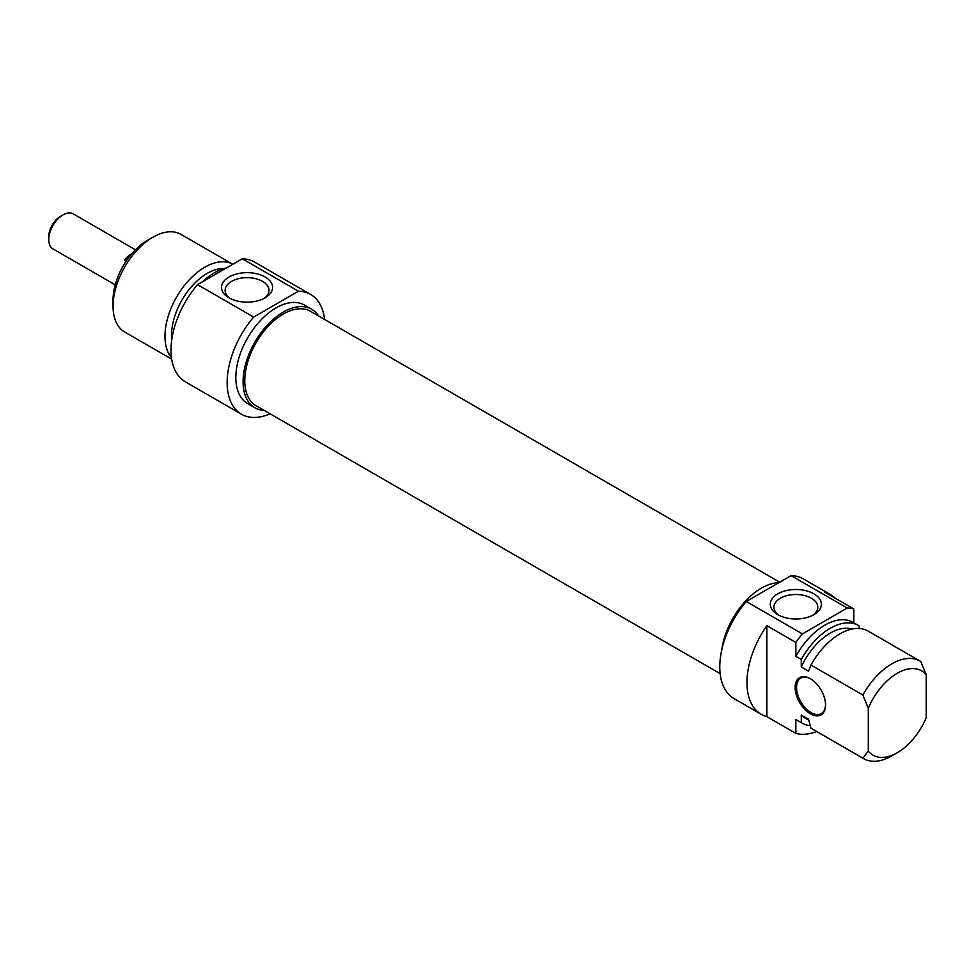 <?xml version="1.0" encoding="UTF-8"?>
<svg xmlns="http://www.w3.org/2000/svg" width="975" height="975" viewBox="0 0 975 975"><rect width="100%" height="100%" fill="white"/><g stroke="black" fill="none" stroke-linecap="round" stroke-linejoin="round"><path stroke-width="1.46" d="M825.545 704.62A20.487 11.834 60 0 1 821.303 713.59A20.487 11.834 60 0 1 805.521 708.094A20.487 11.834 60 0 1 796.575 687.473A20.487 11.834 60 0 1 800.816 678.1A20.487 11.834 60 0 1 810.7 678.905M825.545 705.047A21.511 12.419 -120 0 0 810.335 678.697A21.511 12.419 -120 0 0 795.125 687.473A21.511 12.419 -120 0 0 810.335 713.822A21.511 12.419 -120 0 0 825.545 705.047M795.844 733.383L766.874 716.649L766.874 625.682L795.844 642.415L795.844 656.321L801.279 659.453L801.279 666.997L808.531 671.178L810.932 665.023L862.863 695.004L868.298 708.289L868.298 751.152L862.863 758.16L810.932 728.179L808.531 719.245L801.279 715.065L801.279 722.609L795.844 719.477L795.844 733.383A69.152 39.926 -60 0 0 816.697 731.543M868.298 751.152A48.665 28.092 -60 0 0 897.268 752.724A48.665 28.092 -60 0 0 926.25 717.685L926.25 674.834L920.814 661.537A56.355 32.528 120 0 0 920.01 661.05A56.355 32.528 120 0 0 862.863 695.004M853.807 622.83L853.807 608.948L824.826 592.215A69.152 39.926 -60 0 1 830.42 594.543A69.152 39.926 -60 0 1 835.234 598.223M859.243 628.473L859.243 625.987A56.355 32.528 -60 0 0 858.439 625.499L853.003 622.367A56.355 32.528 -60 0 0 795.844 656.321M766.874 716.649A69.152 39.926 -60 0 1 761.268 714.322A69.152 39.926 -60 0 1 766.874 625.682M868.298 708.289A48.665 28.092 -60 0 1 926.25 674.834M810.932 665.023A56.355 32.528 -60 0 1 868.079 631.069L920.01 661.05M801.279 666.997A50.456 29.128 -60 0 1 851.943 629.058M801.279 659.453A56.355 32.528 -60 0 1 858.439 625.499M795.844 642.415A69.152 39.926 -60 0 1 802.425 633.908L746.277 601.49A69.152 39.926 120 0 0 734.102 698.636L761.268 714.322M830.42 594.543L803.254 578.857A69.152 39.926 120 0 0 791.078 575.628L847.226 608.034A69.152 39.926 -60 0 1 853.807 608.948M802.425 633.908L847.226 608.034M779.159 615.396A21.938 12.663 180 0 1 773.906 607.169A21.938 12.663 180 0 1 787.447 595.469A21.938 12.663 180 0 1 811.358 598.211A21.938 12.663 180 0 1 817.793 607.169A21.938 12.663 180 0 1 812.528 615.396M813.893 593.824A25.521 14.735 0 0 0 777.794 593.824A25.521 14.735 0 0 0 777.794 614.664A25.521 14.735 0 0 0 813.893 614.664A25.521 14.735 0 0 0 813.893 593.824M791.078 575.628L746.277 601.49M862.863 758.16A56.355 32.528 120 0 0 863.667 758.648A56.355 32.528 120 0 0 891.845 755.857L897.268 752.724M863.667 758.648L811.736 728.666A56.355 32.528 -60 0 1 810.932 728.179M721.768 649.911A56.867 32.833 -60 0 1 761.438 588.132A56.867 32.833 -60 0 1 778.891 582.66M808.75 720.147L805.033 718.002A50.456 29.128 -60 0 1 801.279 715.065M810.213 725.632A56.355 32.528 -60 0 1 802.084 723.097A56.355 32.528 -60 0 1 801.279 722.609M802.084 723.097L796.648 719.964A56.355 32.528 -60 0 1 795.844 719.477M779.695 582.197L310.538 311.33A54.478 31.456 120 0 0 268.552 325.93A54.478 31.456 120 0 0 244.774 380.75A54.478 31.456 120 0 0 256.059 405.697L720.147 673.628M63.058 214.841L60.523 216.304A16.648 9.616 120 0 0 48.75 236.693L48.75 239.618A20.231 11.688 -60 0 1 63.058 214.841A20.231 11.688 -60 0 1 73.174 213.842L135.44 249.783M115.208 284.834L52.942 248.881A20.231 11.688 -60 0 1 48.75 239.618M126.336 260.91L124.52 259.862A20.231 11.688 -60 0 1 131.71 253.853M124.52 259.862L128.895 257.339M147.457 240.35L152.892 237.217L147.457 240.35A48.665 28.092 120 0 0 113.051 299.959L113.051 306.235A56.355 32.528 -60 0 1 152.892 237.217A56.355 32.528 -60 0 1 181.07 234.427L232.781 264.286A56.355 32.528 120 0 0 204.823 267.199A56.355 32.528 120 0 0 169.772 311.537A56.355 32.528 120 0 0 171.466 357.63M230.38 298.557A21.938 12.663 180 0 1 225.127 290.331A21.938 12.663 180 0 1 247.065 277.668A21.938 12.663 180 0 1 269.015 290.331A21.938 12.663 180 0 1 263.762 298.557M229.015 297.826A25.521 14.735 0 0 0 265.115 297.826A25.521 14.735 0 0 0 265.115 276.985A25.521 14.735 0 0 0 229.015 276.985A25.521 14.735 0 0 0 229.015 297.826L229.015 297.826M253.646 317.07L298.447 291.208A69.152 39.926 -60 0 1 310.623 294.438L254.487 262.019A69.152 39.926 120 0 0 242.312 258.789L197.498 284.651A69.152 39.926 120 0 0 185.323 381.81L241.471 414.217A69.152 39.926 -60 0 1 253.646 317.07L197.498 284.651M242.312 258.789L298.447 291.208M171.685 359.141L124.715 332.024A56.355 32.528 -60 0 1 113.051 306.235M318.679 316.034A56.867 32.833 120 0 0 311.72 309.27A56.867 32.833 120 0 0 283.298 312.085A56.867 32.833 120 0 0 246.151 362.188A56.867 32.833 120 0 0 254.865 407.757A56.867 32.833 120 0 0 264.201 410.39M254.865 407.757L247.613 403.577A56.867 32.833 -60 0 1 238.899 358.008A56.867 32.833 -60 0 1 276.047 307.905A56.867 32.833 -60 0 1 304.48 305.09L311.72 309.27M224.165 268.552A50.456 29.128 120 0 0 207.224 273.39A50.456 29.128 120 0 0 171.771 339.714M226.346 268.003A56.355 32.528 120 0 0 214.476 272.768A56.355 32.528 120 0 0 202.593 281.714M310.623 294.438A69.152 39.926 -60 0 1 324.59 319.447M270.112 413.802A69.152 39.926 -60 0 1 241.471 414.217M246.529 360.945L247.808 361.688"/></g></svg>
